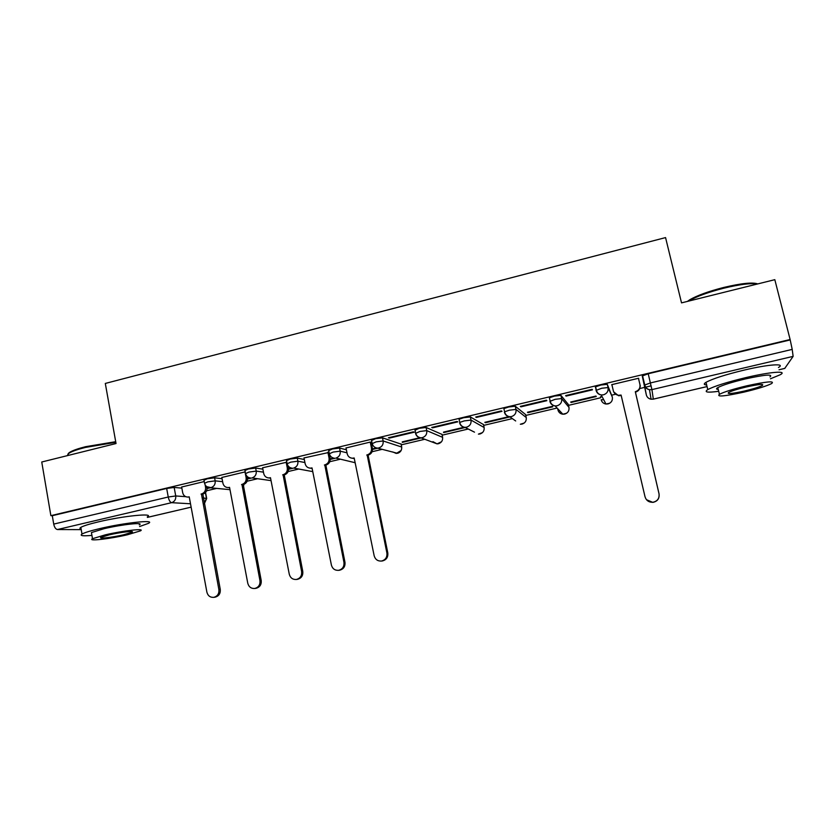 <?xml version="1.0" encoding="UTF-8"?>
<svg xmlns="http://www.w3.org/2000/svg" width="835" height="835" viewBox="0 0 835 835"><rect width="100%" height="100%" fill="white"/><g stroke="black" fill="none" stroke-linecap="round" stroke-linejoin="round"><path stroke-width="1.25" d="M222.068 478.695L214.595 477.808L207.205 478.799L203.98 480.261M262.879 469.155L255.635 468.038L248.339 469.009L244.947 470.543M304.316 459.511L297.281 458.123L290.089 459.062L286.53 460.68M346.379 449.773L339.563 448.061L332.487 448.959L328.719 450.67M401.103 444.116L382.493 437.843L375.52 438.709L371.554 440.515M441.997 434.409L426.069 427.468L419.212 428.303L415.037 430.223M483.496 424.566L470.324 416.936L463.592 417.73L459.073 419.243L459.187 419.786M525.591 414.567L515.279 406.227L508.661 407L503.881 408.597L504.027 409.233M568.301 404.432L560.922 395.362L554.44 396.093L549.388 397.794L549.576 398.629M603.705 399.714L601.158 399.756C601.858 402.157 603.454 403.587 605.959 404.025L601.221 394.955C598.538 394.475 596.827 392.961 596.086 390.394L601.711 388.254L608.057 387.544L612.347 397.116L607.296 384.319L600.949 385.008L595.606 386.814L596.075 390.331M117.641 517.992L109.802 519.433M206.631 490.771L216.714 488.392M247.076 481.221L257.128 478.852M288.127 471.535L298.137 469.176M329.783 461.703L339.741 459.354M372.066 451.725L381.96 449.387M401.249 444.836L424.796 439.273M442.164 435.171L468.258 429.013M483.674 425.38L512.356 418.606M525.779 415.433L557.091 408.044M568.51 405.351L600.699 397.752M611.878 395.112L615.364 394.287M639.746 388.536L644.536 387.409M645.382 387.21L651.091 385.853M81.235 529.63L57.458 529.536C55.694 529.202 54.452 527.396 53.722 524.098L52.292 515.706L166.676 488.454L174.16 487.442L181.853 488.12M41.75 462.005L50.872 515.665L790.119 339.521L774.817 279.673L681.527 302.875L665.558 237.589L105.304 383.442L116.034 443.531L41.75 462.005M52.292 515.706L50.872 515.665M793.135 356.368L651.926 389.611L653.314 399.12L651.06 399.203C648.597 398.712 647.01 397.293 646.332 394.924L642.261 376L644.432 385.133L650.402 382.941L792.206 349.395L793.135 356.368L784.764 368.392M792.206 349.395L790.119 339.521M638.598 378.86L638.608 378.255L611.721 384.653L611.94 385.196L611.815 384.632M571.067 402.48L596.232 396.531L595.96 396.051L570.712 402.021L571.067 402.48L570.952 401.959M566.067 396.103L592.443 389.841L592.151 389.308L565.671 395.602L566.067 396.103L565.932 395.539M527.96 412.667L552.749 406.812L552.332 406.363L527.449 412.25L527.96 412.667L527.845 412.156M520.894 406.843L546.862 400.675L546.403 400.184L520.33 406.384L520.894 406.843L520.769 406.28M476.409 417.427L501.992 411.342L501.365 410.904L475.689 417.009L476.409 417.427L476.284 416.863M508.964 416.623L484.832 422.333L485.479 422.719L485.365 422.207M432.593 427.833L457.789 421.852L457.006 421.445L431.726 427.457L432.593 427.833L432.478 427.28M464.083 427.238L443.51 432.112M389.444 438.093L414.264 432.196L413.325 431.831L388.432 437.759L389.444 438.093L389.329 437.54M419.901 437.697L402.251 441.872M371.189 442.435L370.312 442.07L346.014 447.957M329.073 452.413L304.003 457.935M286.822 462.193L262.618 467.777M245.208 471.879L221.828 477.463M595.95 388.327L595.334 387.169M640.194 386.135L640.153 385.593M640.361 386.094L640.247 385.572M638.744 378.829L638.618 378.255M204.231 481.565L181.644 487.014M207.07 488.538L210.284 487.776M247.525 478.977L251.231 478.1M288.566 469.27L292.782 468.278M330.232 459.417L334.95 458.311M372.514 449.428L377.733 448.186M402.355 442.373L421.164 437.916M443.615 432.613L465.241 427.499M485.479 422.719L509.914 416.936M600.459 396.75L602.192 396.823M789.816 340.022L648.21 373.756L642.261 376M376.387 447.988L372.483 448.906M333.53 458.123L330.201 458.906M291.311 468.111L288.545 468.759M249.728 477.944L247.504 478.465M208.75 487.64L207.059 488.037M611.878 384.611L613.318 390.759C614.049 393.295 615.739 394.809 618.401 395.289L621.094 395.07L645.038 496.804C646.238 500.52 648.816 502.346 652.782 502.294C657.458 501.292 659.535 498.443 659.013 493.767L635.31 391.719C638.869 390.509 640.403 388.087 639.934 384.455L640.038 384.935C640.508 388.557 638.973 390.968 635.435 392.179L659.055 493.892C659.577 498.558 657.51 501.386 652.845 502.388L646.478 499.706M621.198 395.529L618.578 395.738L613.715 391.918M638.462 378.297L639.934 384.455M687.393 301.414L689.929 299.661C697.308 295.433 708.477 291.384 723.444 287.522C741.219 283.305 752.659 282.105 757.742 283.921M757.376 284.015C750.999 282.95 739.768 284.359 723.694 288.221C708.351 292.177 696.901 296.321 689.345 300.642L688.572 301.122M770.454 378.798L780.276 374.717C788.125 370.448 770.329 371.805 745.999 377.566C727.066 382.138 714.332 386.146 707.788 389.601C703.759 392.252 707.402 392.815 718.705 391.291M778.45 367.494C786.257 363.089 768.44 364.31 744.142 370.103C725.229 374.696 712.516 378.777 706.013 382.336C703.529 383.891 703.748 384.778 706.66 384.998M718.246 389.423C716.148 389.287 716.002 388.682 717.797 387.607C722.557 385.112 731.742 382.221 745.352 378.933C765.09 374.654 773.293 373.976 769.974 376.898M747.054 385.76C733.422 389.016 724.227 391.865 719.446 394.287C716.294 397.074 724.415 396.364 743.808 392.147C757.335 388.933 766.613 386.073 771.655 383.557C775.005 380.739 766.801 381.48 747.054 385.76M744.361 391.051C753.087 388.974 759.067 387.137 762.282 385.519C764.411 383.714 759.14 384.183 746.459 386.929C737.681 389.026 731.742 390.863 728.631 392.44C726.586 394.235 731.825 393.776 744.361 391.051M68.324 455.023C67.51 454.209 68.199 453.175 70.38 451.923C73.449 450.222 78.521 448.478 85.608 446.694L115.7 441.684M115.814 442.32L85.347 447.435C78.083 449.261 72.885 451.046 69.743 452.789L68.126 453.885L67.395 455.628M139.591 526.53L148.473 523.347C156.291 519.391 124.592 522.679 99.574 528.649C90.41 530.82 84.554 532.615 81.997 534.056C79.502 535.757 82.811 536.206 91.923 535.392M147.304 516.844C155.091 512.773 123.382 515.873 98.384 521.875C89.241 524.046 83.385 525.883 80.838 527.365C79.544 528.179 79.638 528.732 81.131 529.025M91.631 533.701L91.432 532.573L104.124 528.68C121.993 524.411 144.883 522.011 139.288 524.871M105.21 534.87L92.508 538.711C87.07 541.529 110.293 538.836 127.484 534.755L140.374 530.883C145.979 528.106 123.1 530.632 105.21 534.87M123.653 534.776L131.94 532.281C135.531 530.486 120.751 532.135 109.301 534.849L101.098 537.322C97.57 539.139 112.495 537.416 123.653 534.776M345.993 447.852L347.193 453.76C347.945 456.536 349.719 458.018 352.516 458.227L354.176 457.977L374.163 555.755C375.259 559.46 377.67 561.235 381.418 561.057C385.478 560.003 387.315 557.31 386.897 552.989L367.149 454.929C370.396 453.802 371.836 451.495 371.46 448.019L372.389 448.27C372.765 451.745 371.325 454.042 368.089 455.169L387.795 552.916C388.202 557.227 386.386 559.909 382.326 560.963L381.835 561.016M371.168 442.32L372.389 448.27M354.27 458.394L351.827 458.175M370.239 442.08L371.46 448.019M366.732 455.023L367.682 455.263M303.982 457.841L305.151 463.717C305.902 466.504 307.666 467.986 310.453 468.153L312.019 467.924L331.401 565.065C332.476 568.76 334.856 570.514 338.551 570.336C342.538 569.282 344.333 566.61 343.947 562.331L324.784 464.907C327.988 463.801 329.418 461.515 329.053 458.05L330.117 458.279C330.472 461.734 329.053 464.01 325.859 465.116L344.959 562.237C345.356 566.506 343.561 569.167 339.584 570.211L339.24 570.253M329.199 453.729L330.117 458.279M312.092 468.32L310.056 468.143M327.873 452.163L329.053 458.05M324.387 465.001L325.452 465.21M262.597 467.683L263.724 473.518C264.476 476.315 266.229 477.797 269.006 477.944L270.477 477.714L289.275 574.229C290.329 577.914 292.678 579.667 296.331 579.469C300.245 578.425 302.009 575.785 301.633 571.547L283.065 474.739C286.217 473.643 287.626 471.378 287.282 467.944L288.461 468.132C288.795 471.566 287.397 473.831 284.244 474.917L302.771 571.422C303.157 575.649 301.393 578.279 297.49 579.323L297.239 579.354M288.002 465.836L288.461 468.132M270.55 478.09L268.839 477.944M286.134 462.089L287.282 467.944M282.658 474.833L283.848 475.011M221.818 477.38L222.914 483.183C223.644 485.991 225.398 487.452 228.164 487.577L229.552 487.358L247.776 583.258C248.809 586.932 251.126 588.675 254.727 588.477C258.568 587.433 260.311 584.813 259.956 580.617L241.952 484.436C245.062 483.35 246.45 481.106 246.127 477.683L247.421 477.85C247.745 481.252 246.356 483.496 243.256 484.582L261.209 580.461C261.574 584.646 259.842 587.266 256.001 588.31L254.727 588.477M247.16 476.534L247.421 477.85M229.615 487.713L228.205 487.588M245.01 471.869L245.292 473.361M245.323 473.518L246.127 477.683M241.555 484.53L242.86 484.665M181.633 486.941L182.698 492.702C183.418 495.52 185.151 496.982 187.896 497.075L189.221 496.856L206.892 592.161C207.894 595.814 210.18 597.547 213.739 597.349C217.517 596.315 219.229 593.716 218.885 589.552L201.433 493.986C204.502 492.911 205.88 490.677 205.567 487.285L206.976 487.421C207.278 490.803 205.911 493.026 202.853 494.101L220.263 589.374C220.607 593.528 218.895 596.117 215.127 597.15L213.739 597.349M206.85 486.763L206.976 487.421M205.097 484.78L205.567 487.285M201.047 494.07L202.467 494.184M204.554 483.298L207.779 481.858L215.169 480.856L222.632 481.68M214.595 477.808L215.169 480.856C215.493 484.279 214.094 486.534 210.994 487.619L206.767 486.701M245.542 473.602L248.934 472.078L256.23 471.097L263.463 472.161M255.635 468.038L256.23 471.097C256.554 474.551 255.145 476.827 252.003 477.923L271.051 480.626M287.136 463.749L290.705 462.152L297.897 461.202L304.911 462.527M297.281 458.123L297.897 461.202C298.241 464.677 296.822 466.974 293.628 468.08L312.76 471.618M329.345 453.76L333.113 452.069L340.2 451.161L346.995 452.81M339.563 448.061L340.2 451.161C340.555 454.658 339.114 456.964 335.879 458.091L355.146 462.715M372.191 443.625L376.167 441.84L383.14 440.964L401.708 447.038M382.493 437.843L383.14 440.964C383.515 444.481 382.065 446.808 378.777 447.946L377.42 448.103L397.564 453.321C400.654 452.257 402.011 450.075 401.656 446.777L401.04 443.855M415.694 433.355L419.88 431.455L426.737 430.609L442.623 437.352M426.069 427.468L426.737 430.609C427.134 434.148 425.662 436.496 422.322 437.655L420.85 437.801C418.043 437.54 416.258 436.027 415.496 433.281M459.866 422.938L459.751 422.406L464.281 420.903L471.013 420.089L484.143 427.52M470.324 416.936L471.013 420.089C471.431 423.658 469.938 426.027 466.556 427.196L464.928 427.343C462.141 427.04 460.367 425.526 459.594 422.802M504.737 412.406L504.59 411.78L509.371 410.194L515.988 409.411L526.259 417.542M515.279 406.227L515.988 409.411C516.416 413.001 514.913 415.392 511.469 416.571L509.684 416.717C506.908 416.362 505.144 414.849 504.392 412.166M557.655 408.659L557.947 409.943C558.657 412.406 560.285 413.826 562.853 414.212L555.108 405.925C552.373 405.518 550.63 403.994 549.879 401.364L555.181 399.307L561.652 398.566L568.969 407.344L568.28 404.349M560.922 395.362L561.652 398.566C562.112 402.178 560.588 404.589 557.091 405.789L555.108 405.925C552.436 405.403 550.776 403.754 550.119 400.988L549.388 397.794M607.296 384.319L608.057 387.544C608.517 391.187 606.982 393.619 603.434 394.83L601.221 394.955C598.611 394.37 596.994 392.732 596.357 390.039L595.606 386.814M174.16 487.442L175.736 495.959L185.767 496.679M203.166 497.942L206.694 498.485L204.272 503.829M205.4 492.65L206.433 498.182L204.251 503.714M190.505 503.776L171.593 502.67L57.458 529.536M147.398 517.366L191.121 507.148L147.398 517.397M646.332 394.924L644.432 385.133C645.173 387.659 646.864 389.183 649.505 389.705L651.06 399.203L653.325 399.151L707.047 386.563M784.837 368.412L779.024 369.769L784.91 368.36M441.955 434.19L442.581 437.133C442.957 440.452 441.579 442.644 438.448 443.719L437.06 443.865L441.485 441.788M483.455 424.389L484.102 427.343C484.498 430.683 483.1 432.895 479.927 433.991L478.403 434.127L482.494 432.593M525.559 414.442L526.227 417.416C526.635 420.777 525.225 423.011 522 424.107L520.33 424.243L524.203 423.053M609.717 403.232L605.959 404.025L608.026 403.921C611.345 402.794 612.786 400.518 612.347 397.116L612.347 397.147M558.959 410.048L557.947 409.943M566.621 413.252L562.853 414.212L564.7 414.087C567.967 412.97 569.397 410.726 568.969 407.344M515.686 420.965L509.684 416.717C506.96 416.248 505.258 414.598 504.59 411.78L503.881 408.597M474.51 432.165L464.928 427.343C462.162 426.915 460.429 425.265 459.751 422.406L459.073 419.243M432.927 441.642L437.06 443.865L420.85 437.801C418.032 437.415 416.279 435.766 415.6 432.874L414.932 429.733M392.7 451.933L396.291 453.457L401.155 450.472M353.998 462.454L355.167 462.83M243.329 487.129L243.684 484.457M648.21 373.756L651.926 389.611L649.505 389.705C646.958 389.079 645.361 387.45 644.724 384.81L642.543 375.666M166.676 488.454L168.242 497.013L175.736 495.959C176.039 499.361 174.651 501.605 171.593 502.67C170.121 502.252 168.994 500.374 168.242 497.013L53.722 524.098M707.057 386.595L653.304 399.12M367.149 454.929L368.089 455.169M386.897 552.989L387.795 552.916M324.784 464.907L325.859 465.116M343.947 562.331L344.959 562.237M283.065 474.739L284.244 474.917M301.633 571.547L302.771 571.422M241.952 484.436L243.256 484.582M259.956 580.617L261.209 580.461M201.433 493.986L202.853 494.101M218.885 589.552L220.263 589.374M371.46 440.066L372.107 443.187C372.796 446.109 374.56 447.748 377.42 448.103M328.635 450.242L329.261 453.342C329.95 456.286 331.745 457.914 334.626 458.238M286.447 460.273L287.052 463.352C287.741 466.316 289.547 467.934 292.469 468.226M244.874 470.147L245.469 473.215C246.158 476.19 247.974 477.797 250.928 478.058M203.917 479.885L204.481 482.933C205.18 485.918 207.017 487.525 209.992 487.755L229.99 489.665M243.392 487.452L243.82 484.415M205.567 492.473L206.642 498.203M689.929 299.661L689.345 300.642M707.788 389.601L706.013 382.336M717.797 387.607L719.446 394.287M762 384.413L762.282 385.519M70.38 451.923L69.743 452.789M81.997 534.056L80.838 527.365M91.432 532.573L92.508 538.711M131.815 531.592L131.94 532.281M68.386 455.378L68.126 453.885M352.516 458.227L353.508 458.446M381.418 561.057L382.326 560.963M310.453 468.153L311.57 468.351M338.551 570.336L339.584 570.211M269.006 477.944L270.237 478.1M296.331 579.469L297.49 579.323M228.164 487.577L229.5 487.713"/></g></svg>
